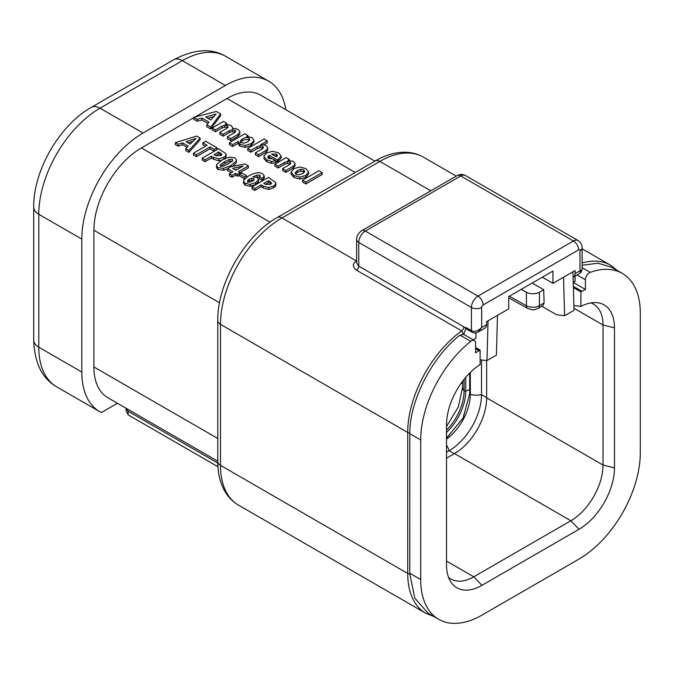 <?xml version="1.0" encoding="UTF-8"?>
<svg xmlns="http://www.w3.org/2000/svg" width="674" height="674" viewBox="0 0 674 674"><rect width="100%" height="100%" fill="white"/><g stroke="black" fill="none" stroke-linecap="round" stroke-linejoin="round"><path stroke-width="1.01" d="M573.102 277.166A7.245 4.179 -120 0 0 573.574 276.955A7.245 4.179 -120 0 0 575.074 273.644L575.074 270.569L552.95 283.341L542.3 277.191M575.074 273.644L579.994 270.805L579.994 250.694A7.245 4.179 0 0 0 582.117 247.737C582.024 244.561 580.676 242.168 578.073 240.542A9.268 5.35 120 0 0 573.439 240.997L477.984 296.113A9.268 5.35 120 0 0 471.429 307.462L471.429 330.648C474.361 332.231 477.782 331.212 481.666 327.572L486.586 324.733L486.586 321.658L508.71 308.886L508.71 296.585L552.95 271.041L552.95 283.341M582.117 270.021L579.994 270.805L580.373 273.029L582.117 270.021L582.117 247.737M472.145 332.24L466.61 329.047A3.48 2.005 -60 0 1 465.894 327.454L471.429 330.648A3.48 2.005 120 0 0 472.145 332.24C473.746 333.226 475.793 333.141 478.287 331.97L481.666 327.572L481.666 307.462A7.245 4.179 180 0 1 471.429 307.462L358.762 242.421A9.268 5.35 -60 0 1 365.316 231.064L460.772 175.948A9.268 5.35 -60 0 1 465.405 175.493C462.701 174.052 459.946 174.086 457.149 175.594A7.245 4.179 60 0 1 460.772 175.948L573.439 240.997A7.245 4.179 -120 0 1 578.562 249.869L483.098 304.977A2.03 1.171 120 0 0 481.666 307.462M486.586 324.733A7.245 4.179 60 0 1 485.086 328.044L478.287 331.97M473.148 339.822L475.928 338.213L475.928 332.855M475.608 347.489L480.107 350.084L480.107 364.575A50.12 28.931 -60 0 0 446.517 424.831L446.517 564.863A50.12 28.931 -60 0 0 450.83 581.94A50.12 28.931 -60 0 0 481.952 585.327L473.763 576.809A45.478 26.261 -60 0 1 451.016 579.059A45.478 26.261 -60 0 1 448.513 577.256M577.02 274.967L585.403 279.811A5.796 3.345 120 0 1 590.255 272.355A86.912 50.179 -60 0 1 622.304 273.408A86.912 50.179 -60 0 1 640.3 313.191L640.3 452.743A86.912 50.179 -60 0 1 578.848 559.184L482.163 615.008A86.912 50.179 -60 0 1 438.707 619.313A86.912 50.179 -60 0 1 420.702 579.53L420.702 439.97A86.912 50.179 -60 0 1 470.747 341.356A5.796 3.345 120 0 1 474.403 340.547A5.796 3.345 120 0 1 475.608 343.201L475.608 352.847A63.735 36.8 120 0 1 479.088 350.682L480.107 350.084M573.397 287.571L580.895 291.901L581.923 291.311A63.735 36.8 120 0 1 585.403 289.458L573.313 282.473L575.074 281.437A70.686 40.811 120 0 0 573.245 282.263M521.221 289.357L526.411 292.263A9.268 5.35 0 0 0 539.411 292.196L543.724 289.71L532.174 283.038M474.403 340.547L464.083 334.582A5.796 3.345 120 0 0 463.602 334.388L459.929 335.113C432.017 356.942 409.834 400.289 409.8 432.961L409.792 433.677L420.702 439.97M433.854 616.508L425.715 613.23A86.912 50.179 -60 0 1 407.719 573.448A2.898 1.677 0 0 0 409.8 573.936L409.792 433.677M409.8 573.936L414.771 598.065L428.007 613.138L438.707 619.313M622.304 273.408L611.604 267.224L598.057 263.222L582.117 265.236M575.074 276.087L575.074 281.437M585.403 279.811L585.403 289.458M580.895 291.901L580.895 306.384A50.12 28.931 -60 0 1 596.001 302.592A50.12 28.931 -60 0 1 614.486 327.859L614.486 467.882A50.12 28.931 -60 0 1 579.05 529.267L481.952 585.327M563.531 277.233L564.61 315.735L574.029 310.293L572.951 271.791M488.052 320.807L486.973 360.556L496.401 355.114L497.479 315.365M480.107 359.823L486.973 360.556M564.61 315.735L556.522 314.724L541.829 306.249M543.724 289.71L544.095 302.971L542.991 305.575L538.206 308.33A5.796 3.345 -120 0 0 539.411 305.684A9.268 5.35 180 0 1 526.411 305.743L509.35 296.215M356.639 260.905L356.504 260.99A86.912 50.179 120 0 0 356.31 261.099C352.3 263.846 352.401 266.887 356.605 270.215A3.48 2.005 120 0 0 358.762 266.146L358.762 242.421A7.245 4.179 0 0 1 356.639 239.464L356.639 262.919L358.762 266.146L463.847 326.814L465.894 328.575L465.894 327.454M425.715 613.23L238.486 505.138C232.757 501.785 228.166 497.083 224.72 491.051C220.061 482.702 217.753 472.878 217.778 461.572A9.268 5.35 0 0 0 220.491 465.355L407.719 573.448L407.719 432.472A86.912 50.179 -60 0 1 461.69 330.883L463.459 334.346M465.894 328.575L463.602 334.388M573.903 305.583L580.895 306.384M590.778 302.929A45.478 26.261 -60 0 1 593.6 304.193A45.478 26.261 -60 0 1 603.019 325.02L603.019 465.043A45.478 26.261 -60 0 1 570.861 520.749L473.763 576.809L446.517 561.08M446.517 458.185L454.503 453.577A45.478 26.261 120 0 0 486.662 397.871L486.662 360.523M481.514 359.967L481.514 394.661A13.901 8.029 180 0 1 470.309 394.341A38.241 22.082 -60 0 1 446.517 439.077M454.301 453.695L449.145 450.721A45.773 26.429 120 0 0 481.514 394.661L486.662 397.635M446.517 445.152A13.901 8.029 -120 0 1 449.145 450.721L446.517 452.237M217.778 461.21L107.815 397.719A67.206 38.806 -60 0 1 93.897 366.959L93.897 230.238A67.206 38.806 -60 0 1 141.422 147.926L193.724 117.723M355.223 172.493L227.045 98.488A67.206 38.806 -60 0 1 260.653 95.16L374.913 161.128M227.045 98.488L194.955 117.015M33.7 340.109L33.7 207.179A17.381 10.034 0 0 0 38.789 214.273L38.789 347.203A17.381 10.034 0 0 1 33.7 340.109C34.492 362.974 42.176 378.552 56.734 386.859A86.617 50.011 -60 0 1 38.789 347.203L81.807 372.04A86.617 50.011 120 0 0 99.752 411.696A86.617 50.011 120 0 0 100.51 412.117A4.052 2.342 120 0 0 102.499 411.898L117.436 403.279M81.807 372.04L81.807 239.11A86.617 50.011 120 0 1 143.057 133.022L225.402 85.48A86.617 50.011 120 0 1 268.715 81.192A86.617 50.011 120 0 1 285.818 109.694M217.938 466.703L128.102 414.855L125.979 410.163L125.979 408.208M217.786 463.038L128.102 411.258L126.173 408.318M207.811 118.279L213.641 116.61M188.156 142.888L192.924 141.313M215.663 155.593L218.797 153.79L221.35 155.29M220.541 166.461L224.661 163.588L229.632 161.212L232.387 161.229M235.083 169.772L237.315 169.292M247.468 182.528L249.077 181.036L251.705 180.127L253.812 180.421M265.404 184.314L268.538 182.502L271.083 184.01M240.23 142.846L242.261 140.858C244.889 139.341 247.122 139.105 248.95 140.158L249.456 140.521M273.678 155.306L276.921 156.368M295.439 173.858L297.386 172.375L300.831 171.12L304.362 172.241M206.792 124.875L206.792 126.771L210.676 129.012L220.592 115.81L220.592 113.923L216.337 111.463L193.724 117.335L197.255 119.365L201.93 118.076L209.016 122.171L206.792 124.875L210.676 127.116L220.592 113.923M193.724 117.335L193.724 119.222L197.255 121.261L201.93 119.972L207.963 123.452M185.771 148.693L185.771 150.588L188.88 152.383L200.094 139.931L200.094 138.035L196.682 136.072L175.324 142.661L178.138 144.287L182.578 142.854L188.248 146.132L185.771 148.693L188.88 150.487L200.094 138.035M175.324 142.661L175.324 144.556L178.138 146.182L182.578 144.75L187.077 147.345M193.514 153.167L196.353 154.801L209.959 146.949L214.206 149.401L216.986 147.791L205.621 141.228L202.84 142.837L207.12 145.314L193.514 153.167L193.514 155.054L196.353 156.697L209.959 148.844L214.172 151.279M202.84 142.837L202.84 144.733L205.477 146.258M202.208 158.179L205.056 159.831L211.392 156.174L213.481 157.379L218.848 158.853L223.709 157.345L225.748 155.643L226.051 153.782L218.595 148.718L202.208 158.179L202.208 160.075L205.056 161.718L211.392 158.061L213.481 159.275L218.848 160.749L221.636 160.185M224.619 158.643L225.748 157.539L226.051 155.669M216.421 165.593L217.938 167.674L223.675 168.332L231.106 165.416L236.161 161.094L236.507 159.864L235.024 157.809L229.261 157.143L221.839 160.067L216.758 164.397L216.421 167.489L217.938 169.57L223.675 170.227L227.551 169.064M232.555 166.419L236.161 162.99L236.507 159.864M229.379 173.867L231.999 175.383L235.614 173.294L237.425 174.339L240.205 172.729L238.402 171.685L248.386 165.922L244.94 163.934L230.786 166.773L227.551 168.643L232.993 171.777L229.379 173.867L229.379 175.762L231.999 177.279L235.614 175.189L237.425 176.226L239.472 175.046M240.037 172.628L248.386 167.809L248.386 165.922M227.551 168.643L227.551 170.53L231.359 172.729M239.472 174.086L244.409 176.933L246.465 175.745L241.528 172.898L239.472 174.086L239.472 175.973L244.409 178.829L244.873 178.559M259.406 176.984L259.406 178.88L262.186 180.489L264.284 177.919L264.284 176.024L262.607 173.732L259.878 172.771L256.676 172.847L252.716 173.951L248.125 176.226L243.668 180.194L243.457 183.016L245.184 185.299L250.13 186.268L255.657 184.541L258.445 181.753L258.546 179.25L258.445 179.857L257.283 177.489L252.86 176.874L257.106 175.105L259.835 175.181L260.349 175.956L259.406 176.984L262.186 178.593L264.292 175.906L264.284 177.675M256.55 177.144L259.835 177.068M251.95 186.9L254.797 188.543L261.124 184.887L263.222 186.091L268.581 187.574L273.45 186.058L275.489 184.364L275.784 182.494L268.336 177.439L251.95 186.9L251.95 188.796L254.797 190.439L261.124 186.782L263.222 187.987L268.581 189.461L273.45 187.953L275.489 186.26L275.784 184.39M219.817 132.399L223.102 134.294L229.522 130.588L232.353 129.703L234.923 130.166L235.79 131.228L234.493 132.66L227.382 136.763L230.677 138.667L238.04 134.421L240.079 131.978L238.267 129.585L235.403 128.464L232.311 128.439L232.572 127.504L230.744 125.238L225.284 124.243L226.607 123.232L223.482 121.421L212.234 128.018L215.486 129.897L222.083 126.089L224.821 125.271L227.357 125.802L228.191 127.015L226.708 128.414L219.817 132.399L219.817 134.286L223.102 136.182L229.522 132.475L232.353 131.599L235.159 132.205M227.382 136.763L227.382 138.659L230.677 140.563L238.04 136.308L240.079 133.688M212.234 128.018L212.234 129.913L215.486 131.792L222.083 127.984L224.821 127.159L227.576 127.824M238.259 143.284L239.843 146.258L245.218 147.379L251.217 145.517L254.031 141.759M229.387 142.762L232.64 144.64L238.259 141.397L239.843 144.371L245.218 145.491L251.217 143.621L254.031 140.47L252.084 137.563L246.574 136.569L247.99 135.575L244.822 133.747L229.387 142.762L229.387 144.649L232.64 146.528L238.133 143.36M247.67 148.482L250.922 150.353L257.139 146.763L260.164 145.719L262.759 146.241L263.568 147.496L262.211 148.912L255.32 152.888L258.555 154.767L265.918 150.513L267.982 148.078L266.205 145.71L263.795 144.792L260.695 144.716L267.308 140.891L264.056 139.021L247.67 148.482L247.67 150.369L250.922 152.248L257.139 148.659L260.164 147.614L263.045 148.322M255.32 152.888L255.32 154.784L258.555 156.654L265.918 152.408L267.982 149.746M263.82 144.8L267.308 142.787L267.308 140.891M275.801 160.968L277.402 161.895L281.269 157.935L281.269 156.048L278.514 152.821L272.582 151.279L266.567 152.947L263.736 156.402L266.761 159.907L271.47 161.474L275.801 160.673L272.675 158.87L268.682 158.5L267.688 157.017L269.263 155.306L277.402 159.999L281.269 156.048M263.736 158.205L266.761 161.802L271.47 163.361L275.801 162.569L275.801 160.673M268.117 158.095L269.263 157.194L272.355 158.98M274.941 164.229L278.202 166.099L284.462 162.485L287.453 161.457L290.031 161.987L290.839 163.243L289.508 164.65L282.591 168.643L285.835 170.514L293.19 166.259L295.263 163.824L293.476 161.457L287.992 160.446L289.357 159.46L286.189 157.632L274.941 164.229L274.941 166.116L278.202 167.995L284.462 164.38L287.453 163.352L290.326 164.068M282.591 168.643L282.591 170.53L285.835 172.401L293.19 168.155L295.263 165.492M308.625 173.909L305.886 177.363L299.846 179.04L293.847 177.439L291.101 174.052L291.109 172.089L293.847 175.543L299.846 177.152L305.886 175.476L308.625 172.013L308.625 173.858M302.584 180.185L302.584 182.073L305.836 183.951L322.223 174.49L322.223 172.603L318.971 170.724L302.584 180.185L305.836 182.064L322.223 172.603M210.676 129.012L210.676 127.116M201.93 119.972L201.93 118.076M197.255 121.261L197.255 119.365M210.802 120.006L205.604 117.015L216.093 113.973L210.802 120.006M238.259 141.397L238.133 143.992M241.225 142.644L240.23 140.95L242.261 138.962C245.201 137.395 247.434 137.159 248.95 138.263L249.928 139.518L247.644 141.877L244.114 143.166L241.225 142.644M276.306 156.823L271.487 154.043L276.34 154.076L277.461 155.408L276.306 156.823M308.625 173.951L308.625 172.055L305.903 168.635L299.913 167.009L293.99 168.61L291.109 172.089M296.046 174.296L294.993 172.965L297.386 170.488L300.831 169.233L303.73 169.89L304.791 171.55L302.601 173.547L298.986 174.852L296.046 174.296M190.22 144.084L186.066 141.683L196.033 138.347L190.22 144.084M226.186 156.36L226.051 153.782M214.029 154.649L218.797 151.894L221.999 154.498L220.777 155.677L215.764 155.652L214.029 154.649M232.387 160.918L232.387 159.334L232.387 160.918L228.284 163.79L223.305 166.158L220.592 166.149L220.095 165.459L220.541 164.566L224.661 161.701L229.632 159.325L232.387 159.334L232.85 160.05M243.247 166.015L235.782 170.177L232.64 168.357L243.247 166.015M243.457 181.121L245.184 183.404L250.13 184.373L255.657 182.646L258.445 179.857L258.445 181.753M259.835 176.63L259.835 175.181L260.349 175.956M247.897 181.862L247.468 180.64L249.077 179.141L251.705 178.231L253.812 178.526L254.25 179.655L252.708 181.079L250.003 182.064L247.897 181.862M275.927 185.072L275.784 182.494M263.761 183.362L268.538 180.615L271.74 183.218L270.518 184.39L265.497 184.364L263.761 183.362M230.677 140.563L230.677 138.667M223.102 136.182L223.102 134.294M215.486 131.792L215.486 129.897M226.607 124.168L226.607 123.232M247.99 136.477L247.99 135.575M232.64 146.528L232.64 144.64M258.555 156.654L258.555 154.767M250.922 152.248L250.922 150.353M277.402 161.895L277.402 159.999M269.263 157.194L269.263 155.306M285.835 172.401L285.835 170.514M278.202 167.995L278.202 166.099M289.357 160.387L289.357 159.46M305.836 183.951L305.836 182.064M188.88 152.383L188.88 150.487M182.578 144.75L182.578 142.854M178.138 146.182L178.138 144.287M214.206 151.254L214.206 149.401M216.986 149.653L216.986 147.791M209.959 148.844L209.959 146.949M196.353 156.697L196.353 154.801M211.392 158.061L211.392 156.174M205.056 161.718L205.056 159.831M218.797 153.79L218.797 151.894M237.425 176.226L237.425 174.339M240.205 173.656L240.205 172.729M235.614 175.189L235.614 173.294M231.999 177.279L231.999 175.383M244.409 178.829L244.409 176.933M246.465 177.27L246.465 175.745M262.186 180.489L262.186 178.593M261.124 186.782L261.124 184.887M254.797 190.439L254.797 188.543M268.538 182.502L268.538 180.615M579.994 250.694A2.03 1.171 120 0 0 578.562 249.869M483.098 304.977A7.245 4.179 -120 0 0 477.984 296.113L365.316 231.064A7.245 4.179 60 0 0 361.694 230.702L457.149 175.594M479.088 350.682L475.608 348.669M573.363 286.366L581.923 291.311M459.929 335.113L470.747 341.356M409.792 573.229L420.702 579.53M590.255 272.355L582.117 267.654M544.095 302.971L539.411 305.684L539.411 292.196M356.605 270.215L461.69 330.883A3.48 2.005 120 0 0 463.847 326.814M238.486 505.138A86.912 50.179 -60 0 1 220.491 465.355L220.491 324.379L407.719 432.472A2.898 1.677 0 0 0 409.8 432.961M582.117 262.978A86.912 50.179 -60 0 1 610.543 265.194L582.117 248.782M614.486 327.859L603.019 325.02L573.97 308.245M614.486 467.882L603.019 465.043L486.662 397.871M579.05 529.267L570.861 520.749L454.503 453.577M462.634 383.759L461.328 383.009M469.668 389.623L465.751 391.021A39.075 22.562 -60 0 1 446.517 432.523M465.751 377.339L465.751 391.021A1.163 0.666 180 0 1 464.1 390.752A38.241 22.082 -60 0 1 446.517 430.164M470.309 372.444L470.309 394.341A1.163 0.666 180 0 1 469.668 393.742L463.097 417.998L446.517 438.201M464.1 379.336L464.1 390.752A13.901 8.029 180 0 1 462.634 387.162L458.371 406.776L446.517 426.532M430.796 190.809L379.858 161.406A86.912 50.179 -60 0 1 423.314 157.101L456.247 176.116M217.778 461.572L217.778 320.597A9.268 5.35 0 0 0 220.491 324.379A86.912 50.179 -60 0 1 281.943 217.938L356.504 260.99A3.48 2.005 -120 0 0 356.639 261.057M217.778 438.479L93.897 366.959M375.224 160.943A9.268 5.35 60 0 1 379.858 161.406L281.943 217.938A9.268 5.35 60 0 0 277.309 217.475L375.224 160.943C384.955 155.298 394.585 152.391 404.097 152.223C411.098 152.164 417.501 153.79 423.314 157.101M81.807 239.11L38.789 214.273A86.617 50.011 -60 0 1 100.038 108.185L182.384 60.643A86.617 50.011 -60 0 1 225.697 56.355L268.715 81.192M33.7 207.179C33.287 170.598 59.464 125.254 91.352 107.326A17.381 10.034 60 0 1 100.038 108.185L143.057 133.022M91.352 107.326L173.698 59.784A17.381 10.034 60 0 1 182.384 60.643L225.402 85.48M128.102 411.258L128.102 414.855M270.03 222.176L141.422 147.926M238.04 136.308L238.04 134.421M234.923 132.062L234.923 130.166M232.353 131.599L232.353 129.703M229.522 132.475L229.522 130.588M227.357 127.689L227.357 125.802M224.821 127.159L224.821 125.271M222.083 127.984L222.083 126.089M251.217 145.517L251.217 143.621M245.218 147.379L245.218 145.491M239.843 146.258L239.843 144.371M248.95 140.158L248.95 138.263M242.261 140.858L242.261 138.962M265.918 152.408L265.918 150.513M262.759 148.128L262.759 146.241M260.164 147.614L260.164 145.719M257.139 148.659L257.139 146.763M278.219 161.423L278.219 159.527M271.47 163.361L271.47 161.474M266.761 161.802L266.761 159.907M276.34 155.972L276.34 154.076M293.19 168.155L293.19 166.259M290.031 163.875L290.031 161.987M287.453 163.352L287.453 161.457M284.462 164.38L284.462 162.485M305.886 177.363L305.886 175.476M299.846 179.04L299.846 177.152M293.847 177.439L293.847 175.543M291.109 173.985L291.109 172.224M297.386 172.375L297.386 170.488M303.73 171.786L303.73 169.89M300.831 171.12L300.831 169.233M225.748 157.539L225.748 155.643M223.709 159.064L223.709 157.345M218.848 160.749L218.848 158.853M213.481 159.275L213.481 157.379M220.853 154.969L220.853 153.082M236.161 162.99L236.161 161.094M231.106 166.714L231.106 165.416M223.675 170.227L223.675 168.332M217.938 169.57L217.938 167.674M220.541 166.124L220.541 164.566M229.632 161.212L229.632 159.325M224.661 163.588L224.661 161.701M257.106 177.001L257.106 175.105M255.657 184.541L255.657 182.646M250.13 186.268L250.13 184.373M245.184 185.299L245.184 183.404M253.812 180.278L253.812 178.526M251.705 180.127L251.705 178.231M249.077 181.036L249.077 179.141M275.489 186.26L275.489 184.364M273.45 187.953L273.45 186.058M268.581 189.461L268.581 187.574M263.222 187.987L263.222 186.091M270.586 183.69L270.586 181.795M219.53 302.778L93.897 230.238M538.206 308.33C534.634 309.256 534.827 311.118 527.607 308.397A5.796 3.294 -60.8 0 1 526.411 305.743L526.411 292.263M573.574 276.955L580.373 273.029M617.443 270.603L610.543 265.194M469.668 373.084L469.668 393.742M462.634 381.231L462.634 387.162M356.639 239.464C356.58 236.077 358.265 233.162 361.694 230.702M578.073 240.542L465.405 175.493M217.778 320.597C217.163 283.543 244.915 235.47 277.309 217.475M173.698 59.784C194.078 49.034 211.409 47.888 225.697 56.355M56.734 386.859L99.752 411.696M232.572 127.504L232.572 128.405M527.607 308.397L508.71 297.832"/></g></svg>
